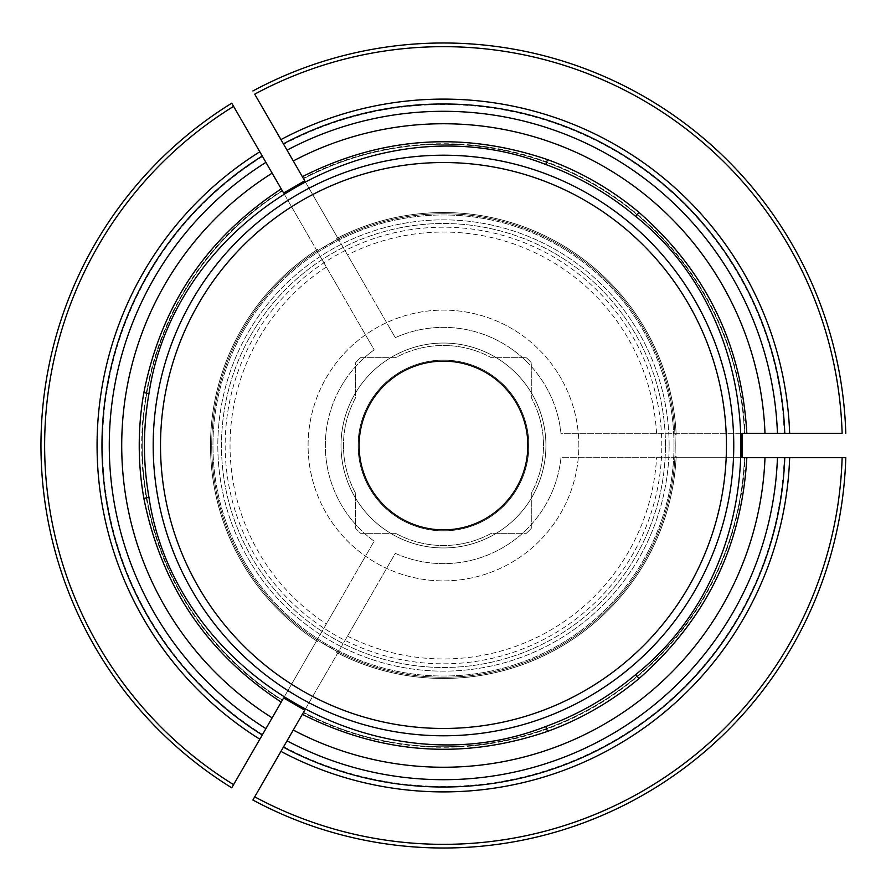 <?xml version="1.0" encoding="UTF-8"?>
<svg xmlns="http://www.w3.org/2000/svg" width="891" height="891" viewBox="0 0 891 891"><rect width="100%" height="100%" fill="white"/><g stroke="black" fill="none" stroke-linecap="round" stroke-linejoin="round"><path stroke-width="0.67" stroke-dasharray="4.46 3.34" d="M784.214 433.304A340.952 340.952 0 0 0 283.672 144.32L254.703 94.156A398.845 398.845 0 0 1 842.129 433.304L560.974 433.304A118.124 118.124 0 0 0 395.292 337.644L337.711 237.93L336.687 238.454A17.954 17.954 0 0 1 336.865 239.735A231.738 231.738 0 0 0 318.577 250.293L336.865 239.735M742.047 433.304L560.974 433.304A118.124 118.124 0 0 0 395.292 337.644L283.672 144.32M283.672 746.68A340.952 340.952 0 0 0 784.214 457.696L842.129 457.696A398.845 398.845 0 0 1 254.703 796.844L395.292 553.356A118.124 118.124 0 0 0 560.974 457.696L676.113 457.696L676.169 456.548A17.954 17.954 0 0 1 674.977 456.058A231.738 231.738 0 0 0 674.977 434.942L674.977 456.058M304.744 710.172L395.292 553.356A118.124 118.124 0 0 0 560.974 457.696L784.214 457.696M262.544 156.515A340.952 340.952 0 0 0 262.544 734.485L233.587 784.648A398.845 398.845 0 0 1 233.587 106.352L374.164 349.84A118.124 118.124 0 0 0 374.164 541.16L316.583 640.874L317.564 641.498A17.954 17.954 0 0 1 318.577 640.707A231.738 231.738 0 0 0 336.865 651.265L318.577 640.707M283.628 193.024L374.164 349.84A118.124 118.124 0 0 0 374.164 541.16L262.544 734.485M283.628 697.976L316.583 640.874A232.963 232.963 0 0 1 316.583 250.126L317.564 249.502A17.954 17.954 0 0 0 318.577 250.293M304.744 180.828L337.711 237.93A232.963 232.963 0 0 1 676.113 433.304L676.169 434.452A17.954 17.954 0 0 0 674.977 434.942M742.047 457.696L676.113 457.696A232.963 232.963 0 0 1 337.711 653.07L336.687 652.546A17.954 17.954 0 0 0 336.865 651.265M676.169 434.452A232.963 232.963 0 0 0 336.687 238.454M744.486 433.304A301.269 301.269 0 0 0 303.53 178.712A301.269 301.269 0 0 1 744.486 433.304A301.269 301.269 0 0 0 303.53 178.712M157.596 395.103A290.288 290.288 0 0 0 418.18 734.685A290.288 290.288 0 0 0 733.761 445.5M302.361 176.685L303.274 178.278A301.759 301.759 0 0 1 744.987 433.304L746.825 433.304M252.877 90.982A402.498 402.498 0 0 1 845.793 433.304M336.687 652.546A232.963 232.963 0 0 0 676.169 456.548M303.53 712.288A301.269 301.269 0 0 0 744.486 457.696A301.269 301.269 0 0 1 303.53 712.288A301.269 301.269 0 0 0 744.486 457.696M302.361 714.315L303.274 712.722A301.759 301.759 0 0 0 744.987 457.696L746.825 457.696M845.793 457.696A402.498 402.498 0 0 1 252.877 800.018M317.564 249.502A232.963 232.963 0 0 0 317.564 641.498M673.997 445.5A230.524 230.524 0 0 0 328.211 245.86A230.524 230.524 0 0 0 328.211 645.14A230.524 230.524 0 0 0 673.997 445.5A230.524 230.524 0 0 0 328.211 245.86A230.524 230.524 0 0 0 328.211 645.14A230.524 230.524 0 0 0 673.997 445.5M282.402 190.908A301.269 301.269 0 0 0 282.402 700.092A301.269 301.269 0 0 1 282.402 190.908A301.269 301.269 0 0 0 282.402 700.092M281.233 188.881L282.146 190.474A301.759 301.759 0 0 0 282.146 700.526L281.233 702.119M231.749 787.822A402.498 402.498 0 0 1 231.749 103.178M262.266 156.025A341.52 341.52 0 0 0 262.266 734.975A341.52 341.52 0 0 1 262.266 156.025M395.604 533.319A100.015 100.015 0 0 0 491.342 533.319L526.347 533.319A120.753 120.753 0 0 0 531.292 528.374L531.292 493.369A100.015 100.015 0 0 0 531.292 397.631L531.292 362.626A120.753 120.753 0 0 0 526.347 357.681L491.342 357.681A100.015 100.015 0 0 0 395.604 357.681L360.599 357.681A120.753 120.753 0 0 0 355.654 362.626L355.654 397.631A100.015 100.015 0 0 0 355.654 493.369L355.654 528.374A120.753 120.753 0 0 0 360.599 533.319L395.604 533.319A100.015 100.015 0 0 0 491.342 533.319L526.347 533.319A120.753 120.753 0 0 0 531.292 528.374L531.292 493.369A100.015 100.015 0 0 0 531.292 397.631L531.292 362.626A120.753 120.753 0 0 0 526.347 357.681L491.342 357.681A100.015 100.015 0 0 0 395.604 357.681L360.599 357.681A120.753 120.753 0 0 0 355.654 362.626L355.654 397.631A100.015 100.015 0 0 0 355.654 493.369L355.654 528.374A120.753 120.753 0 0 0 360.599 533.319L395.604 533.319M661.801 445.5A218.328 218.328 0 0 0 334.314 256.43A218.328 218.328 0 0 0 334.314 634.57A218.328 218.328 0 0 0 661.801 445.5M578.86 445.5A135.387 135.387 0 0 0 375.779 328.256A135.387 135.387 0 0 0 375.779 562.744A135.387 135.387 0 0 0 578.86 445.5A135.387 135.387 0 0 0 375.779 328.256A135.387 135.387 0 0 0 375.779 562.744A135.387 135.387 0 0 0 578.86 445.5M528.853 445.5A85.38 85.38 0 0 0 400.783 371.558A85.38 85.38 0 0 0 400.783 519.442A85.38 85.38 0 0 0 528.853 445.5A85.38 85.38 0 0 0 400.783 371.558A85.38 85.38 0 0 0 400.783 519.442A85.38 85.38 0 0 0 528.853 445.5A85.38 85.38 0 0 0 400.783 371.558A85.38 85.38 0 0 0 400.783 519.442A85.38 85.38 0 0 0 528.853 445.5A85.38 85.38 0 0 0 400.783 371.558A85.38 85.38 0 0 0 400.783 519.442A85.38 85.38 0 0 0 528.853 445.5M443.473 361.133A84.367 84.367 0 0 1 527.84 445.5A84.367 84.367 0 0 1 443.473 529.867A84.367 84.367 0 0 1 359.106 445.5A84.367 84.367 0 0 1 443.473 361.133M545.927 445.5A102.454 102.454 0 0 0 392.24 356.768A102.454 102.454 0 0 0 392.24 534.232A102.454 102.454 0 0 0 545.927 445.5A102.454 102.454 0 0 0 392.24 356.768A102.454 102.454 0 0 0 392.24 534.232A102.454 102.454 0 0 0 545.927 445.5M675.211 445.5A231.738 231.738 0 0 0 327.598 244.802A231.738 231.738 0 0 0 327.598 646.198A231.738 231.738 0 0 0 675.211 445.5A231.738 231.738 0 0 0 327.598 244.802A231.738 231.738 0 0 0 327.598 646.198A231.738 231.738 0 0 0 675.211 445.5A231.738 231.738 0 0 0 327.598 244.802A231.738 231.738 0 0 0 327.598 646.198A231.738 231.738 0 0 0 675.211 445.5A231.738 231.738 0 0 0 327.598 244.802A231.738 231.738 0 0 0 327.598 646.198A231.738 231.738 0 0 0 675.211 445.5M669.119 445.5A225.646 225.646 0 0 0 330.65 250.081A225.646 225.646 0 0 0 330.65 640.919A225.646 225.646 0 0 0 669.119 445.5A225.646 225.646 0 0 0 330.65 250.081A225.646 225.646 0 0 0 330.65 640.919A225.646 225.646 0 0 0 669.119 445.5M665.454 445.5A221.982 221.982 0 0 0 332.477 253.256A221.982 221.982 0 0 0 332.477 637.744A221.982 221.982 0 0 0 665.454 445.5A221.982 221.982 0 0 0 332.477 253.256A221.982 221.982 0 0 0 332.477 637.744A221.982 221.982 0 0 0 665.454 445.5A221.982 221.982 0 0 0 332.477 253.256A221.982 221.982 0 0 0 332.477 637.744A221.982 221.982 0 0 0 665.454 445.5M656.567 433.304A213.45 213.45 0 0 0 347.49 254.848M347.49 636.152A213.45 213.45 0 0 0 656.567 457.696M326.362 267.055A213.45 213.45 0 0 0 326.362 623.945"/><path stroke-width="1.34" d="M635.684 216.424L639.036 212.437A304.243 304.243 0 0 0 547.531 159.612C463.242 131.044 381.515 136.735 302.361 176.685L304.744 180.828L283.628 193.024L281.233 188.881C206.846 237.763 161.048 305.691 143.852 392.664A304.243 304.243 0 0 0 143.852 498.336L148.975 497.412C175.538 674.944 379.143 792.088 545.76 726.499A299.031 299.031 0 0 0 635.684 674.576C776.15 562.811 775.794 327.921 635.684 216.424A299.031 299.031 0 0 0 545.76 164.501C378.731 98.745 175.482 216.491 148.975 393.588A299.031 299.031 0 0 0 148.975 497.412M143.852 498.336C161.26 585.61 207.046 653.537 281.233 702.119L283.628 697.976L304.744 710.172L302.361 714.315C381.883 754.298 463.61 759.99 547.531 731.388A304.243 304.243 0 0 0 639.036 678.563L635.684 674.576M639.036 678.563C705.917 619.846 741.847 546.228 746.825 457.696L742.047 457.696L742.047 433.304L746.825 433.304C741.691 344.438 705.761 270.819 639.036 212.437M733.761 445.5A290.288 290.288 0 0 0 298.329 194.104A290.288 290.288 0 0 0 298.329 696.896A290.288 290.288 0 0 0 733.761 445.5A290.288 290.288 0 0 0 468.766 156.315A290.288 290.288 0 0 0 157.596 395.103M744.987 433.304L764.99 433.304A321.751 321.751 0 0 0 293.273 160.959L283.383 143.83A341.52 341.52 0 0 1 784.771 433.304A341.52 341.52 0 0 0 283.383 143.83L254.703 94.156A398.845 398.845 0 0 1 842.129 433.304L784.771 433.304A341.52 341.52 0 0 0 283.383 143.83M764.99 433.304L784.771 433.304M303.274 178.278L293.273 160.959M443.473 529.867A84.367 84.367 0 0 1 370.411 403.322A84.367 84.367 0 0 1 516.535 403.322A84.367 84.367 0 0 1 443.473 529.867M252.877 90.982A402.498 402.498 0 0 1 845.793 433.304M287.047 740.833L283.383 747.17A341.52 341.52 0 0 0 784.771 457.696L764.99 457.696A321.751 321.751 0 0 1 293.273 730.041L287.047 740.833A334.192 334.192 0 0 0 777.442 457.696M744.987 457.696L764.99 457.696M303.274 712.722L293.273 730.041M252.877 800.018L254.703 796.844L252.877 800.018A402.498 402.498 0 0 0 845.793 457.696L842.129 457.696L845.793 457.696M283.383 747.17A341.52 341.52 0 0 0 784.771 457.696L842.129 457.696A398.845 398.845 0 0 1 254.703 796.844L283.383 747.17A341.52 341.52 0 0 0 784.771 457.696M265.919 162.374L262.266 156.025A341.52 341.52 0 0 0 262.266 734.975L272.145 717.845A321.751 321.751 0 0 1 272.145 173.155L265.919 162.374A334.192 334.192 0 0 0 265.919 728.626M282.146 700.526L272.145 717.845M282.146 190.474L272.145 173.155M231.749 103.178L233.587 106.352L231.749 103.178A402.498 402.498 0 0 0 231.749 787.822L233.587 784.648L231.749 787.822M259.816 739.207A346.399 346.399 0 0 1 259.816 151.793L233.587 106.352A398.845 398.845 0 0 0 233.587 784.648L262.266 734.975M259.816 151.793L262.266 156.025M545.76 726.499L547.531 731.388M148.975 393.588L143.852 392.664M547.531 159.612L545.76 164.501M726.443 445.5A282.97 282.97 0 0 0 301.993 200.442A282.97 282.97 0 0 0 301.993 690.558A282.97 282.97 0 0 0 726.443 445.5M777.442 433.304A334.192 334.192 0 0 0 287.047 150.167M280.943 139.597A346.399 346.399 0 0 1 789.649 433.304M789.649 457.696A346.399 346.399 0 0 1 280.943 751.403"/></g></svg>
